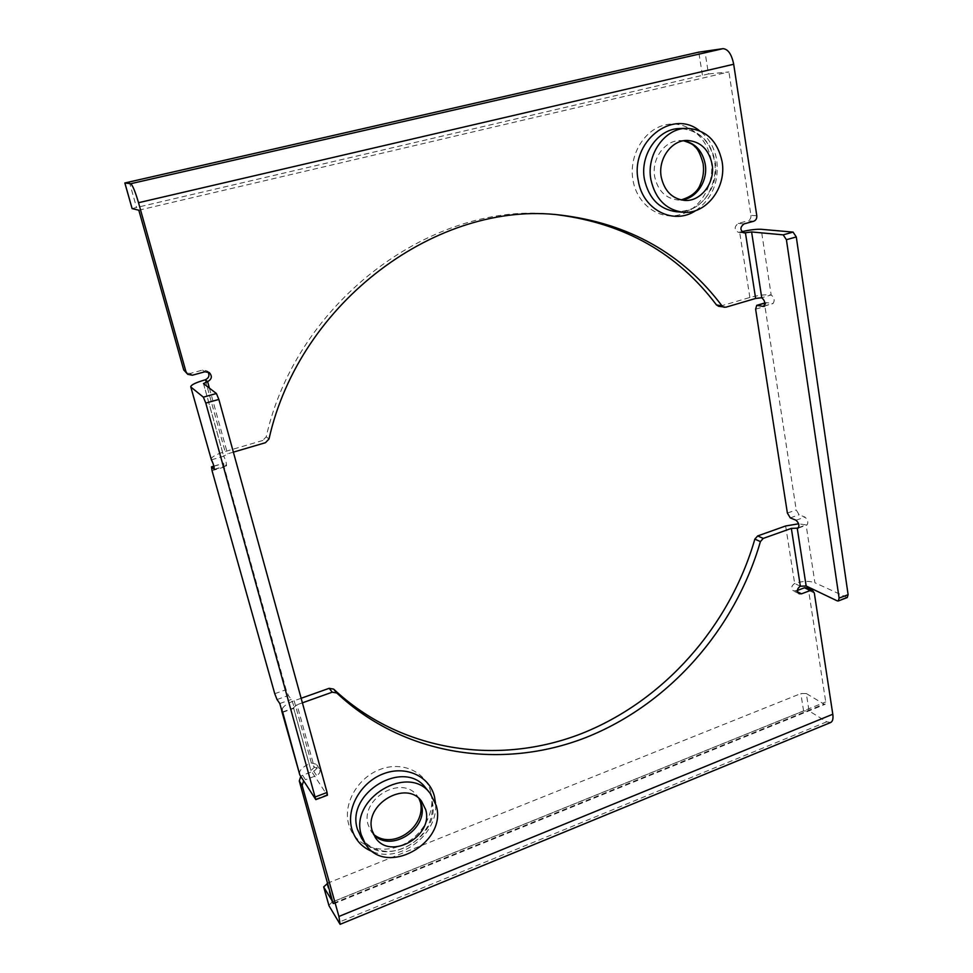<?xml version="1.0" encoding="UTF-8"?>
<svg xmlns="http://www.w3.org/2000/svg" width="973" height="973" viewBox="0 0 973 973"><rect width="100%" height="100%" fill="white"/><g stroke="black" fill="none" stroke-linecap="round" stroke-linejoin="round"><path stroke-width="0.73" stroke-dasharray="4.87 3.65" d="M132.097 208.526L708.478 73.948L704.853 50.985M138.823 210.204L728.911 71.929L708.478 73.948M756.799 215.775L750.949 215.349L728.911 71.929M830.65 722.513L826.734 721.82L809.05 710.947L806.301 693.542L824.009 704.124L825.104 704.306L825.724 701.91L808.563 590.246L806.897 587.838M847.264 597.544L814.9 582.742L806.106 524.909L807.006 524.958C808.539 522.465 807.845 519.837 804.926 517.089L799.125 514.753L796.218 509.937L764.948 306.422L766.079 302.591L773.024 303.54C774.97 300.535 774.35 297.665 771.163 294.953L761.178 229.3M211.117 459.353C211.311 457.006 215.97 454.403 225.091 451.545L262.698 440.501L265.459 442.703M560.339 215.057L555.571 214.607C434.651 199.587 296.643 300.134 266.225 436.816L262.698 440.501M555.571 214.607L557.943 214.838M725.797 307.237L718.597 306.276M720.19 306.191L749.867 297.483C758.295 295.22 765.386 294.381 771.163 294.953L761.737 297.738M741.888 231.683L738.434 232.365C734.141 229.774 734.08 226.794 738.276 223.425L747.823 220.81L753.649 221.272M750.949 215.349C751.132 218.098 750.098 219.91 747.823 220.81M209.268 372.55L206.884 370.847L202.518 370.081L190.1 373.486L185.515 372.586M206.884 370.847L207.942 371.868M233.374 452.141L227.585 453.844L223.693 456.215C225.59 459.828 226.527 463.026 226.539 465.812L223.644 463.233L224.167 467.064L286.111 689.699L288.409 695.5L291.243 699.478C293.055 703.138 293.968 706.07 293.968 708.283L293.493 707.748L297.008 704.756L314.328 767.332L310.922 770.507L326.977 794.807L315.361 799.222M797.386 590.441L793.409 590.952C790.867 588.373 791.28 585.88 794.649 583.472C802.506 580.954 809.256 580.711 814.9 582.742M299.441 774.082C299.112 770.057 303.089 766.347 311.384 762.954L316.42 764.304C317.721 767.162 316.797 769.436 313.647 771.115L302.591 775.238L305.461 779.714L303.612 780.869M798.736 527.548L806.106 524.909L798.614 523.79M301.144 698.273L294.15 700.767C287.667 703.187 283.63 705.984 282.024 709.159M302.396 702.834L297.008 704.756M300.754 776.381L302.591 775.238M294.15 700.767L311.384 762.954L314.328 767.332L319.399 768.682C320.701 771.553 319.764 773.839 316.59 775.542L305.461 779.714M328.91 905.316L332.048 902.166L803.601 710.947L809.05 710.947M806.301 693.542L800.84 693.579L327.986 883.034M129.275 181.72L136.451 207.249M702.409 75.067L698.76 52.153M814.316 593.007L808.563 590.246M205.218 379.811L225.091 451.545M749.867 297.483L739.662 232.255L743.031 232.571M711.117 160.375C707.493 136.561 685.965 119.691 664.814 124.994C643.615 129.92 628.522 156.167 633.009 180.358C637.181 204.622 659.353 220.445 679.932 214.717C700.584 209.329 715.046 184.116 711.117 160.375M211.409 459.84L223.693 456.215L203.552 383.69M214.376 469.266L226.332 465.714M764.073 306.069L772.477 303.576M213.902 466.262L223.839 463.318M764.814 303.102L766.615 302.567M282.62 711.92L293.615 707.991L311.044 770.762M846.182 597.446L837.206 600.852M785.649 525.979L794.649 583.472L800.341 586.208M333.204 901.606L825.724 701.91M430.82 792.217C425.931 771.832 402.299 760.886 380.054 769.448C357.736 777.695 342.837 803.625 348.662 824.167C354.148 844.844 378.4 854.768 400.037 845.938C421.771 837.4 436.038 812.479 430.82 792.217M313.647 771.115L316.59 775.542M209.402 388.154L227.585 453.844M695.853 210.533C712.127 198.808 719.108 182.109 716.797 160.423C714.596 147.665 708.77 137.728 699.356 130.613M373.194 851.91C401.241 863.136 438.945 833.107 435.478 802.956M361.53 838.215C381.757 871.504 443.323 837.242 431.769 800.037L431.55 799.599C439.565 837.972 387.011 870.446 361.53 838.215M419.144 798.699L417.198 795.817C401.995 774.18 359.742 798.869 368.183 824.885L371.321 831.708L373.547 834.408M683.666 140.744L680.309 140.55C664.595 140.27 651.205 159.268 654.732 176.94C657.918 190.757 665.629 198.443 677.865 200.012L681.209 199.952M676.381 211.737C699.283 214.206 719.935 187.29 715.131 161.457C710.485 140.574 698.711 129.591 679.786 128.533C698.76 129.956 710.339 140.878 714.523 161.311C717.904 178.375 707.371 197.762 702.895 200.791C696.863 207.76 688.02 211.409 676.381 211.737M738.276 223.425L744.041 223.912M202.518 370.081L204.877 371.783M190.1 373.486L192.362 375.213M266.225 436.816L269.01 438.981M826.734 721.82L338.446 922.416M803.601 710.947L800.84 693.579M333.581 903.175L824.009 704.124M326.806 883.508L332.048 902.166M795.829 591.025L797.544 591.864M279.798 703.54L291.243 699.478M796.023 520.251L804.926 517.089M277.037 699.538L288.409 695.5M790.258 517.879L799.125 514.753M274.751 693.7L286.111 689.699M787.376 513.051L796.218 509.937M212.041 470.664L224.167 467.064M755.62 309.195L764.948 306.422M214.267 469.448L226.539 465.812M763.61 306.337L773.024 303.54M319.399 768.682L316.42 764.304M421.54 801.229L419.01 798.578M375.298 837.461L373.462 834.238M687.047 140.428L683.52 140.769M684.518 200.402L681.064 199.927M744.199 232.912L738.434 232.365M203.466 383.569L223.595 456.069M333.557 903.893L825.104 704.306M293.493 707.748L310.922 770.507M799.088 593.737L793.409 590.952M282.535 712.37L293.968 708.283M798.115 528.144L807.006 524.958M213.865 466.128L223.644 463.233M764.814 302.968L766.079 302.591"/><path stroke-width="1.46" d="M124.872 182.973L698.76 52.153L722.975 48.662C728.072 49.039 731.635 54.233 733.691 64.254L138.519 202.712C135.174 191.389 132.559 185.065 130.662 183.727L124.872 182.973L132.097 208.526M138.519 202.712L185.952 371.65L183.727 369.947L138.823 210.204L132.109 208.599L124.824 182.948M327.986 883.034L323.668 886.902L329.056 905.863L340.124 924.326L338.92 916.469L302.141 785.479L303.612 780.869M323.778 887.157L333.581 903.175M302.141 785.479L299.295 780.978L333.094 903.37M282.024 709.159L282.182 712.066L279.798 703.54L277.037 699.538L274.751 693.7L212.041 470.664L211.482 466.833L214.267 469.448C214.218 466.675 213.257 463.476 211.409 459.84L190.744 386.78L211.409 459.84M282.62 711.92L299.83 774.946L315.811 799.636L327.427 795.221L327.074 792.46L218.852 399.416L205.79 403.09L203.369 397.154L191.012 387.157M205.79 403.09L315.811 799.636M733.691 64.254L756.799 215.775C756.97 218.536 755.924 220.372 753.649 221.272L744.041 223.912C739.833 227.293 739.881 230.297 744.199 232.912L751.606 231.951L783.204 234.858L786.415 239.711L839.103 598.103L838.288 600.961L837.206 600.852L806.155 586.001L800.341 586.208C796.96 588.641 796.546 591.146 799.088 593.737L801.521 593.81L810.254 590.538L812.637 590.587L814.316 593.007L832.791 714.243C833.387 718.719 832.681 721.48 830.65 722.513L340.124 924.326M741.888 231.683C749.818 229.859 756.252 229.056 761.178 229.3L793.068 232.097L796.291 236.938L848.115 594.685L847.264 597.544L838.288 600.961M557.943 214.838C624.934 223.571 677.767 253.588 716.456 304.914L718.597 306.276L725.797 307.237L755.632 298.456L761.737 297.738C764.912 300.462 765.532 303.333 763.61 306.337L764.073 306.069M218.852 399.416L216.407 393.506L203.466 383.569L207.59 381.586C211.907 379.227 212.467 376.223 209.268 372.55L204.877 371.783L192.362 375.213L187.753 374.313L183.727 369.947M207.942 371.868C209.84 375.444 208.927 378.083 205.218 379.811C195.901 382.523 191.073 384.846 190.744 386.78M724.192 307.322L722.039 305.948C682.669 253.612 628.765 223.316 560.339 215.057C438.714 199.927 299.696 301.265 269.01 438.981L265.459 442.703L233.374 452.141M301.144 698.273L329.166 688.312L333.642 689.115C400.925 752.214 498.492 765.921 581.258 733.715C664.145 700.986 729.762 626.174 754.853 539.103L757.687 535.928L763.246 538.41L791.353 528.388L798.115 528.144C799.624 525.639 798.93 523.012 796.023 520.251L790.258 517.879L787.376 513.051L755.62 309.195L756.726 305.364L763.063 306.361M299.83 774.946L281.817 711.275M798.614 523.79L785.649 525.979L757.687 535.928M763.246 538.41L760.4 541.608C735.114 629.227 669.12 704.549 585.782 737.57C502.555 770.081 404.44 756.422 336.767 692.983L332.255 692.18L302.396 702.834M299.295 780.978L300.754 776.381M797.386 590.441L804.525 587.777L806.897 587.838L812.637 590.587M187.753 374.313L185.952 371.65M436.208 805.449L430.139 793.336C408.563 763.343 349.356 798.322 361.287 834.87L365.434 844.041C385.795 877.537 447.811 842.922 436.208 805.449M372.148 830.601C363.671 804.391 406.24 779.458 421.54 801.229L425.663 809.585C433.982 836.257 389.978 861.02 375.298 837.461L372.148 830.601M650.937 179.786C655.376 199.051 666.079 209.864 683.022 212.236C706.07 214.717 726.88 187.582 722.075 161.518C717.429 140.453 705.583 129.385 686.537 128.314C664.547 128.254 645.975 155.035 650.937 179.786M661.251 177.135C657.724 159.317 671.224 140.148 687.047 140.428C700.426 141.34 708.77 149.234 712.066 164.084C715.52 182.571 700.876 201.922 684.518 200.402C672.209 198.833 664.45 191.073 661.251 177.135M722.975 48.662L130.662 183.727M211.676 466.931L213.902 466.262M757.262 305.34L764.814 303.102M327.074 792.46L315.422 796.887M796.291 236.938L786.415 239.711M848.115 594.685L839.103 598.103M793.068 232.097L783.204 234.858M798.736 527.548L797.228 528.084L806.155 586.001M751.606 231.951L761.737 297.738M332.255 692.18L329.166 688.312M743.031 232.571L745.427 232.802L755.632 298.456M205.218 379.811L207.59 381.586L209.402 388.154M699.356 130.613C672.027 108.441 629.908 142.35 638.252 180.54C642.691 209.973 673.827 225.566 695.853 210.533M832.791 714.243L338.92 916.469M791.353 528.388L800.341 586.208M435.478 802.956L434.469 796.619C429.567 776.126 405.79 765.131 383.411 773.778C360.947 782.097 345.962 808.222 351.8 828.887C355.133 840.113 362.26 847.787 373.194 851.91M430.139 793.336L425.736 787.996C404.281 758.198 345.537 792.813 357.395 829.105L361.53 838.215L365.434 844.041M373.547 834.408C390.38 853.601 429.02 828.765 421.309 804.124L419.144 798.699M681.209 199.952C696.254 199.003 708.308 180.917 705.194 163.999C702.445 150.864 695.269 143.116 683.666 140.744M686.537 128.314L679.786 128.533C657.955 128.485 639.529 155.023 644.479 179.567C648.918 198.662 659.548 209.39 676.381 211.737L683.022 212.236M216.407 393.506L203.369 397.154M722.039 305.948L716.456 304.914M336.767 692.983L333.642 689.115M754.853 539.103L760.4 541.608M797.544 591.864L801.521 593.81M804.525 587.777L810.254 590.538M373.462 834.238C392.46 850.511 425.919 827.33 420.567 802.664L419.01 798.578M681.064 199.927C691.511 196.741 697.982 191.413 700.475 183.97C703.272 177.5 704.148 170.676 703.102 163.513C700.511 154.293 697.75 148.674 694.807 146.68C693.579 144.685 689.808 142.715 683.52 140.769M323.668 886.902L328.947 905.595M211.482 466.833L213.865 466.128M756.726 305.364L764.814 302.968"/></g></svg>
